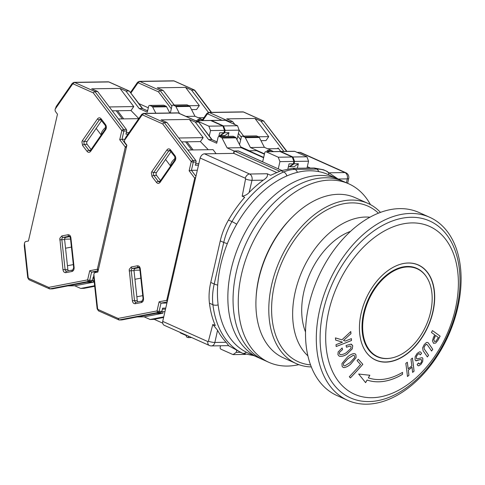 <?xml version="1.0" encoding="UTF-8"?>
<svg xmlns="http://www.w3.org/2000/svg" width="485" height="485" viewBox="0 0 485 485"><rect width="100%" height="100%" fill="white"/><g stroke="black" fill="none" stroke-linecap="round" stroke-linejoin="round"><path stroke-width="0.73" d="M281.767 170.429L238.208 150.938L234.413 150.999L233.867 153.381L204.5 153.83A5.014 3.268 114.1 0 0 200.129 158.025L162.711 321.385A5.014 3.268 114.1 0 0 164.227 325.283L209.344 345.472A5.014 3.268 -65.9 0 1 207.822 341.573A0.661 0.479 89.1 0 0 208.417 341.191L212.812 324.465L215.316 325.58A100.292 65.402 114.1 0 1 209.441 303.18A50.149 32.701 114.1 0 1 210.745 282.446L220.269 240.881L223.737 242.433L214.218 283.998L210.745 282.446M264.41 154.2L256.498 150.659L248.908 150.774L248.823 151.138M273.57 151.587L270.994 150.435L267.18 150.568M299.815 152.375L344.932 172.557A5.014 3.268 -65.9 0 1 345.884 172.751L300.773 152.563A5.014 3.268 114.1 0 0 299.815 152.375L297.153 152.411M200.129 158.025L245.24 178.207A0.661 0.479 89.1 0 1 245.562 178.995L242.191 196.183L244.695 197.304A100.292 65.402 114.1 0 0 228.477 220.044L231.951 221.596A100.292 65.402 -65.9 0 1 283.749 171.957L280.985 170.72L270.654 175.297L267.18 173.745L249.611 174.018L204.5 153.83M233.867 153.381L276.583 172.496M263.682 157.389L248.908 150.774M267.199 150.495L269.769 151.647M228.441 345.647L242.251 353.135A100.292 65.402 -65.9 0 1 212.909 304.732L209.441 303.18M162.711 321.385L207.822 341.573M245.24 178.207A5.014 3.268 -65.9 0 1 249.611 174.018A5.014 3.637 89.1 0 1 249.642 174.03A5.014 3.637 89.1 0 1 251.988 180.335L263.288 180.165C266.847 177.922 268.144 175.782 267.18 173.745M280.985 170.72L292.661 168.325L314.213 167.998L323.471 169.768L326.187 170.981A50.149 32.701 -65.9 0 1 326.854 171.296A5.014 3.801 116.1 0 1 326.945 171.338A5.014 3.801 116.1 0 1 328.806 174.885M234.413 150.999L279.639 171.235M307.314 166.688L310.37 168.059M345.884 172.751L345.884 172.751A5.014 5.014 0 0 1 348.733 178.419A5.014 1.14 -167.4 0 1 347.308 178.88A5.014 3.637 -90.9 0 0 344.962 172.575A5.014 3.637 -90.9 0 0 344.932 172.557L329.679 172.793M246.331 352.195A5.014 3.801 -63.9 0 1 242.251 353.135A50.149 32.701 -65.9 0 0 242.924 353.45L239.487 351.898M228.665 345.647L226.155 342.277L214.861 342.446A5.014 3.637 89.1 0 1 211.466 345.908L228.665 345.647M188.501 336.147L188.144 337.608L191.654 337.554M186.331 335.602L180.323 332.91L180.293 332.474M188.144 337.608L186.41 336.832L186.301 335.159M208.417 341.191A5.014 1.14 12.6 0 0 214.861 342.446L217.571 330.273L212.812 324.465M242.191 196.183C244.895 195.794 247.204 194.57 249.126 192.515L251.988 180.335A5.014 1.073 -166.8 0 1 245.562 178.995M228.477 220.044A50.149 32.701 114.1 0 0 220.269 240.881M263.288 180.165A100.292 65.402 114.1 0 0 249.126 192.515M217.571 330.273A100.292 65.402 114.1 0 0 226.155 342.277M429.661 217.268L418.87 212.436A100.292 65.402 114.1 0 0 399.743 208.629A100.292 65.402 114.1 0 0 312.837 291.018A100.292 65.402 114.1 0 0 336.942 395.536L347.733 400.361A100.292 65.402 -65.9 0 1 323.628 295.844A100.292 65.402 -65.9 0 1 410.54 213.455A100.292 65.402 -65.9 0 1 429.661 217.268A100.292 65.402 -65.9 0 1 453.766 321.785A100.292 65.402 -65.9 0 1 366.86 404.175A100.292 65.402 -65.9 0 1 347.733 400.361M368.946 401.562A96.909 63.195 -65.9 0 1 323.349 310.442A96.909 63.195 -65.9 0 1 411.153 217.28A96.909 63.195 -65.9 0 1 459.998 279.148C460.829 315.553 441.793 358.106 414.087 381.75A96.909 63.195 -65.9 0 1 368.946 401.562M372.013 397.712A91.926 59.946 -65.9 0 1 328.763 311.273A91.926 59.946 -65.9 0 1 412.05 222.906A91.926 59.946 -65.9 0 1 455.3 309.339A91.926 59.946 -65.9 0 1 372.013 397.712M367.109 380.046L367.072 380.034A73.969 48.233 114.1 0 0 378.518 381.798A73.969 48.233 114.1 0 0 402.465 374.335L402.501 374.353A73.969 48.233 -65.9 0 1 378.555 381.81A73.969 48.233 -65.9 0 1 367.109 380.046A401.174 303.61 108.9 0 1 365.593 382.659A394.675 89.64 -144.3 0 0 358.651 374.032A395.445 65.232 15.8 0 0 369.855 375.245A401.174 303.61 108.9 0 1 368.364 377.87A71.459 46.596 114.1 0 0 379.422 379.567A71.459 46.596 114.1 0 0 402.556 372.365A401.174 222.797 59.2 0 1 402.501 374.353M408.418 262.991A52.137 33.998 -65.9 0 1 432.947 312.013A52.137 33.998 -65.9 0 1 385.714 362.131A52.137 33.998 -65.9 0 1 364.047 348.745A52.137 33.998 -65.9 0 1 366.029 298.675A52.137 33.998 -65.9 0 1 402.041 263.828A52.137 33.998 -65.9 0 1 408.418 262.991M386.927 358.5A48.154 31.404 -65.9 0 1 364.271 313.219A48.154 31.404 -65.9 0 1 407.897 266.926A48.154 31.404 -65.9 0 1 426.891 277.535A48.154 31.404 -65.9 0 1 426.079 325.538A48.154 31.404 -65.9 0 1 390.819 358.136A48.154 31.404 -65.9 0 1 386.927 358.5M339.167 356.123L337.912 354.602L338.166 351.94L342.131 347.939A394.226 187.362 51.8 0 1 342.574 349.539L339.524 352.328L339.373 353.759L340.215 354.596C342.222 354.723 344.247 354.08 346.302 352.668L350.861 348.485L351.11 346.824L350.182 345.963L346.526 347.26A395.105 187.774 -128.2 0 0 346.047 345.52L350.982 344.12L352.747 345.811L352.262 348.879L346.884 354.226C344.399 355.881 341.974 356.572 339.597 356.287L339.185 356.129M350.982 344.12L351.522 344.301M350.97 333.638L343.495 340.464A398.846 22.692 21.3 0 0 345.32 341.07L351.395 338.627A396.287 229.084 61.6 0 1 351.534 340.488A401.143 196.698 175.2 0 1 336.166 346.52A392.983 227.174 -118.4 0 0 336.02 344.659L342.507 342.18A398.761 28.9 -159.5 0 1 335.638 340.07L335.438 337.893A399.022 30.476 20.3 0 0 341.907 339.833A399.919 276.456 -31.3 0 0 350.776 331.54L350.97 333.638L350.74 331.522M435.694 343.095L433.432 343.144L432.462 340.749L433.511 337.227A395.002 297.76 -56.6 0 0 434.766 334.868L431.45 332.492L432.444 330.6A401.15 32.319 28.1 0 1 440.125 336.154A392.995 296.256 123.4 0 1 437.882 340.403L435.657 343.077L437.882 340.403M433.826 343.368L433.432 343.144M412.608 372.395L412.026 367.212A394.378 235.037 164.4 0 1 408.358 370.152L408.94 375.335A392.953 234 164.5 0 1 407.448 376.505A401.143 188.071 -128.7 0 0 405.812 363.398A396.269 235.977 -15.5 0 0 407.303 362.222A401.162 188.101 51.3 0 1 407.776 365.599A401.162 188.18 51.3 0 1 408.194 368.806A394.723 235.243 -15.6 0 0 411.862 365.872L410.971 359.282A396.269 235.977 -15.5 0 0 412.432 358.1A401.156 188.077 51.3 0 1 414.069 371.207A392.953 234 164.5 0 1 412.608 372.395M421.653 360.009L420.337 359.537L416.13 360.852L415.081 359.955L415.118 356.766L417.106 353.456L419.58 351.831L420.501 351.946L421.326 352.91A401.156 137.601 42.4 0 1 421.538 353.462A395.311 267.205 152 0 1 420.192 354.953A401.174 137.782 -137.6 0 0 420.004 354.45L419.022 353.632L417.676 354.474L416.427 356.463L416.391 358.318L416.809 358.815L417.724 358.748L422.18 357.633L422.878 358.421L422.72 361.422L421.053 364.308L418.81 365.836L417.73 365.49L417.161 364.435A393.959 266.453 -28.1 0 0 418.525 362.962L419.531 363.926L420.671 363.216L421.532 361.737L421.653 360.009L421.253 359.555M419.41 353.686L418.991 353.613L419.41 353.686M419.04 363.847L419.531 363.926M424.314 349.097A401.168 88.961 35.4 0 1 428.57 355.269A392.965 284.95 139.2 0 1 427.364 356.948A401.15 88.955 -144.6 0 0 423.102 350.77L422.623 347.872L424.151 344.683L426.461 342.465L427.697 342.465L428.504 343.168A401.15 88.955 35.4 0 1 432.765 349.339A392.965 284.828 139.3 0 1 431.583 351.031A401.168 88.961 -144.6 0 0 427.321 344.853L426.248 344.368L424.921 345.617L424.036 347.478L424.314 349.097L424.036 347.478M426.806 344.386L426.212 344.356L426.806 344.386M353.911 353.547L355.153 353.862L355.929 354.741L356.069 357.615L350.813 363.992C348.703 365.981 346.472 367.181 344.132 367.606L342.895 367.236L342.107 366.308L341.967 363.538L347.236 357.257C349.364 355.244 351.589 354.008 353.911 353.547M358.276 359.27A396.257 83.371 34.8 0 1 362.841 364.326A401.156 292.194 138 0 1 350.376 377.942A392.941 82.82 -145.2 0 0 349.309 376.748A401.174 292.2 -42 0 0 360.549 364.508A395.966 83.262 -145.2 0 0 357.057 360.652A401.131 292.219 -42.1 0 0 358.276 359.27M339.567 356.269C341.937 356.554 344.368 355.869 346.848 354.208L346.884 354.226M346.848 354.208L352.225 348.867L352.747 345.811M352.716 345.799L351.534 344.308M346.49 347.242L350.146 345.95M340.185 354.577L339.373 353.759M339.336 353.741L339.524 352.328M339.488 352.316L342.574 349.539M342.537 349.521A394.226 187.362 -128.2 0 0 342.107 347.957M350.934 333.619L343.495 340.464M335.602 340.058L342.507 342.18M336.166 346.496A401.143 196.698 -4.8 0 0 351.504 340.476L351.534 340.488M351.504 340.476A396.287 229.084 -118.4 0 0 351.358 338.639M433.402 343.125L435.657 343.077M437.846 340.391A392.995 296.256 -56.6 0 0 440.089 336.135L440.125 336.154M440.089 336.135A401.15 32.319 -151.9 0 0 432.438 330.606M408.358 370.152L408.328 370.134A394.378 235.037 -15.6 0 0 411.995 367.2L412.026 367.212M412.602 372.353A392.953 234 -15.5 0 0 414.032 371.195L414.069 371.207M414.032 371.195A401.156 188.077 -128.7 0 0 412.408 358.124M407.273 362.246A401.162 188.101 -128.7 0 1 407.746 365.581A401.162 188.18 -128.7 0 1 408.158 368.794L408.194 368.806M407.442 376.469A392.953 234 -15.5 0 0 408.904 375.317L408.94 375.335M408.904 375.317L408.328 370.134M415.736 360.749L420.337 359.537M420.301 359.524L421.617 359.997M419.495 363.908L418.488 362.95M418.064 365.726L418.81 365.836M418.773 365.817L421.053 364.308M421.016 364.296L422.72 361.422M422.69 361.404L422.878 358.421M422.847 358.409L422.18 357.633M416.809 358.815L416.391 358.318M416.354 358.3L416.427 356.463M416.397 356.445L417.676 354.474M417.64 354.456L418.991 353.613M420.18 354.911A395.311 267.205 -28 0 0 421.501 353.45L421.538 353.462M421.501 353.45A401.156 137.601 -137.6 0 0 421.289 352.892L421.326 352.91M421.289 352.892L420.507 351.952M427.34 356.911A392.965 284.95 -40.8 0 0 428.534 355.256L428.57 355.269M428.534 355.256A401.168 88.961 -144.6 0 0 424.278 349.079M424.005 347.466L424.872 345.69M424.89 345.605L426.212 344.356M431.559 350.995A392.965 284.828 -40.7 0 0 432.729 349.327L432.765 349.339M432.729 349.327A401.15 88.955 -144.6 0 0 428.473 343.15L428.504 343.168M428.473 343.15L428.067 342.707M356.069 357.615L355.929 354.741M355.893 354.723L354.959 353.759M343.198 367.406L344.132 367.606M344.095 367.594C346.435 367.169 348.666 365.963 350.782 363.98L350.813 363.992M350.782 363.98L356.038 357.597M350.358 377.912A401.156 292.194 -42 0 0 362.804 364.308L362.841 364.326M362.804 364.308A396.257 83.371 -145.2 0 0 358.269 359.282M367.072 380.034A401.174 303.61 108.9 0 1 365.563 382.629M402.52 372.383A401.174 222.797 59.2 0 1 402.465 374.335M368.364 377.87L368.327 377.851A401.174 303.61 108.9 0 0 369.812 375.238M433.717 339.864L434.687 341.525L433.717 339.864L435.572 335.45L434.548 337.305M353.329 355.293L347.994 358.657L343.501 363.514L343.477 365.199L344.053 365.745L343.441 365.181L343.465 363.501L347.957 358.645L353.292 355.281L354.044 355.432L353.292 355.281M435.572 335.45L438.355 337.475L435.827 341.385L434.366 341.349M434.584 337.324L433.754 339.876M344.053 365.745L344.762 365.884L350.085 362.604L354.583 357.657L354.565 355.911L354.044 355.432M370.449 204.615A97.788 63.765 114.1 0 0 348.788 183.827L338.372 179.171A97.788 63.765 114.1 0 0 231.133 269.454A97.788 63.765 114.1 0 0 258.499 357.688L248.084 353.025A97.788 63.765 114.1 0 1 220.723 264.798A97.788 63.765 114.1 0 1 327.963 174.509L338.372 179.171A97.788 63.765 114.1 0 0 231.133 269.454A97.788 63.765 114.1 0 0 258.499 357.688L263.701 360.015A97.788 63.765 114.1 0 1 236.34 271.782A97.788 63.765 114.1 0 0 263.701 360.015L268.908 362.343A97.788 63.765 114.1 0 0 298.845 364.641M343.58 181.499A97.788 63.765 114.1 0 0 236.34 271.782A97.788 63.765 114.1 0 1 343.58 181.499M380.47 212.388A87.755 57.224 114.1 0 0 367.982 203.403L355.099 197.637A87.755 57.224 114.1 0 0 292.607 216.783L291.637 217.747A85.251 55.593 114.1 0 0 258.851 277.863A85.251 55.593 114.1 0 0 256.116 297.129L256.044 298.499A87.755 57.224 114.1 0 0 283.416 357.845L296.293 363.611A87.755 57.224 114.1 0 0 311.315 366.939M292.607 216.783A87.755 57.224 114.1 0 0 258.857 278.669A87.755 57.224 114.1 0 0 256.044 298.499M367.982 203.403A87.755 57.224 114.1 0 0 271.739 284.428A87.755 57.224 114.1 0 0 296.293 363.611M378.415 213.182A85.251 55.593 114.1 0 0 274.462 284.853A85.251 55.593 114.1 0 0 310.533 364.878M350.534 231.363A65.19 42.51 114.1 0 0 303.889 291.63A65.19 42.51 114.1 0 0 305.52 331.976M369.934 217.213A77.727 50.689 114.1 0 0 295.256 291.758A77.727 50.689 114.1 0 0 307.896 355.869M348.788 183.827A97.788 63.765 114.1 0 0 241.542 274.116A97.788 63.765 114.1 0 0 268.908 362.343M286.95 151.387L263.658 121.056L260.9 121.098L283.87 151.429M267.696 148.804L277.923 148.646L278.087 147.937L277.59 148.652M269.599 151.647L267.023 150.495L271.309 150.58M260.9 121.098L254.958 118.443L226.659 118.873L232.594 121.535L228.793 121.826M280.767 151.478L278.087 147.937M260.96 140.668L265.98 140.589L268.732 136.625L254.958 118.443M245.331 137.691L259.311 137.479A1.503 1.091 -90.9 0 0 258.748 136.915L256.668 135.982A1.503 1.091 -90.9 0 0 256.316 135.909L242.336 136.121A1.503 1.091 89.1 0 1 242.688 136.194L244.773 137.128A1.503 1.091 89.1 0 1 245.331 137.691L250.424 147.543L264.495 153.836M259.311 137.479L264.398 147.325L271.339 150.435M232.594 121.535L234.885 124.554M239.153 130.192L243.634 136.103M294.759 151.344A1.503 1.091 -90.9 0 0 294.413 151.272L280.433 151.484A1.503 1.091 89.1 0 1 280.785 151.556L292.928 156.994L306.908 156.776L294.759 151.344L280.785 151.556M292.928 156.994L294.595 161.42L308.569 161.202L306.908 156.776M308.569 161.202L306.993 168.107M239.523 144.627L241.324 137.158A1.503 1.091 89.1 0 1 242.336 136.121M249.411 150.768L240.675 146.858M294.595 161.42L294.049 163.803L289.872 166.743L294.189 166.676L298.36 163.736L297.329 168.259M268.732 136.625L258.456 136.782M264.398 147.325L250.424 147.543M298.36 163.736L294.049 163.803M289.872 166.743L289.66 166.416M287.92 168.792L289.042 163.875L293.358 163.809L293.904 161.426L279.924 161.638L278.263 157.219L292.237 157.001L280.094 151.569A1.503 1.091 89.1 0 1 280.433 151.484M170.738 165.846A8.778 4.298 -37.1 0 1 175.327 158.256M93.872 274.328L97.606 308.684L97.145 308.836L93.653 276.699L93.89 274.243A2.51 1.819 89.1 0 1 95.357 272.534L97.837 272.055L126.882 145.227L125.063 142.826A2.51 1.819 89.1 0 1 124.578 140.25L125.676 137.455L141.717 114.351L143.445 113.399A2.51 1.819 89.1 0 1 144.027 113.52A1.503 0.982 -65.9 0 0 142.663 114.969L141.917 115.224L124.603 140.165M167.264 301.5A1.503 1.025 -100.9 0 1 166.731 300.324L194.715 178.147L189.132 170.775L191.229 161.632L162.657 123.911L164.257 122.578L167.022 122.535L161.081 119.88L189.386 119.443L203.16 137.631L178.735 138.001M189.132 170.775L191.417 170.332L193.303 162.087A1.503 0.333 -167.1 0 1 191.229 161.632A1.503 0.734 -37.1 0 1 193.012 160.535L164.257 122.578L144.027 113.52L178.195 112.999A2.51 1.819 -90.9 0 0 177.613 112.878L143.445 113.399M195.461 178.395A1.503 0.333 -167.1 0 1 194.715 178.147A1.503 0.734 -37.1 0 1 195.716 177.28M97.606 308.684L98.109 309.503L118.104 318.445L119.049 319.967L158.231 312.407A1.503 1.025 -100.9 0 1 157.031 310.933L159.129 301.791L161.002 303.137L166.913 303.046M98.109 309.503A1.503 0.982 114.1 0 0 98.528 310.861L119.049 319.967L121.808 319.924L160.99 312.364A1.503 1.091 -90.9 0 0 161.869 311.34L162.602 308.157L165.755 308.108M137.904 301.87A2.007 1.455 -90.9 0 1 137.249 300.47L134.012 270.672A2.007 1.455 89.1 0 1 135.236 268.405L139.34 267.617M164.948 311.631L161.76 311.679M151.896 171.551L166.913 149.92C168.089 148.549 169.289 148.519 170.514 149.835L175.006 155.764C176.013 157.395 176.043 159.05 175.103 160.723L160.086 182.354C158.91 183.724 157.71 183.754 156.485 182.439L151.993 176.51L151.32 172.902L151.896 171.551A1.503 0.727 34.8 0 0 153.727 172.575L156.485 172.533L171.017 151.605M156.485 172.533A2.007 1.455 -90.9 0 0 156.54 175.37L153.781 175.412A2.007 1.455 89.1 0 1 153.393 173.351A2.007 1.455 89.1 0 1 153.727 172.575L168.744 150.95A2.007 1.455 89.1 0 1 169.768 150.338L174.842 156.655A1.503 0.734 142.9 0 1 175.006 155.764M160.499 180.596L156.54 175.37M216.08 153.654L213.036 149.635L187.84 150.023M263.597 157.752L241.106 147.682L236.013 137.837A1.503 1.091 -90.9 0 0 235.455 137.267L221.475 137.485L219.396 136.552A1.503 1.091 89.1 0 0 219.044 136.479A1.503 1.091 89.1 0 0 218.026 137.516L216.716 143.239L208.574 139.595L195.322 122.099L189.386 119.443M195.322 122.099L198.426 122.056L178.195 112.999A1.503 0.982 114.1 0 1 178.48 113.06L198.704 122.105L211.678 139.547L208.574 139.595M167.022 122.535L195.776 160.493L193.012 160.535A1.503 1.091 -90.9 0 1 193.303 162.087L196.067 162.045A1.503 1.091 -90.9 0 0 195.776 160.493M195.94 176.304L191.417 170.332L197.328 170.241M233.521 153.387L234.067 151.005L238.365 151.011M137.267 316.941L144.172 316.838L150.114 319.494L153.466 319.397M198.486 165.179L195.334 165.227L196.067 162.045M193.121 149.944L186.955 141.802M191.739 149.962L185.573 141.82M212.078 139.656L198.704 122.105M234.067 151.005L227.125 147.895L222.033 138.049A1.503 1.091 89.1 0 0 221.475 137.485M203.16 137.631L200.402 141.596L208.301 149.707M162.772 311.661L162.942 313.213L144.172 316.838M150.114 319.494L163.748 316.863M220.536 345.769L220.19 347.278A1.503 1.091 89.1 0 0 220.905 349.176L233.049 354.608L236.243 352.359L236.686 350.425M235.455 137.267L233.37 136.34A1.503 1.091 -90.9 0 0 233.018 136.267L219.044 136.479M279.924 161.638L278.269 168.865M238.377 150.938L262.67 161.808L264.743 152.745A1.503 1.091 89.1 0 1 265.762 151.708A1.503 1.091 89.1 0 1 266.113 151.781L278.263 157.219M156.037 313.322L162.942 313.213M139.959 270.139L133.999 270.23M181.675 141.881L200.402 141.596M241.106 147.682L227.125 147.895M240.342 352.298L236.243 352.359M245.465 354.42L233.049 354.608M288.381 166.767L289.181 166.755L293.358 163.809M217.013 141.935L211.678 139.547L217.025 141.869M292.237 157.001L293.904 161.426M266.113 151.781L280.094 151.569A1.503 1.091 -90.9 0 0 279.742 151.496L265.762 151.708M211.508 112.362L194.734 90.216L191.49 90.046L208.441 112.417M198.292 117.746L203.961 117.661M200.196 120.595L197.619 119.443L201.936 119.377L201.663 120.571M191.49 90.046L185.555 87.385L157.255 87.821L163.19 90.477L160.086 90.525L158.48 91.865L171.302 108.785M191.551 109.616L196.577 109.537L199.329 105.572L185.555 87.385M175.928 106.639L189.902 106.421A1.503 1.091 -90.9 0 0 189.344 105.857L187.265 104.93A1.503 1.091 -90.9 0 0 186.913 104.851L172.933 105.069A1.503 1.091 89.1 0 1 173.284 105.142L175.364 106.069A1.503 1.091 89.1 0 1 175.928 106.639L179.474 113.502M189.902 106.421L194.994 116.273L201.936 119.377M163.19 90.477L174.23 105.045M225.355 120.286A1.503 1.091 -90.9 0 0 225.004 120.213L211.03 120.425A1.503 1.091 89.1 0 1 211.375 120.504L223.524 125.936L237.504 125.724L225.355 120.286L211.375 120.504M223.524 125.936L225.192 130.362L239.166 130.15L237.504 125.724M239.166 130.15L236.977 139.704M170.338 112.987L171.914 106.106A1.503 1.091 89.1 0 1 172.933 105.069M225.192 130.362L224.64 132.744L220.469 135.685L224.779 135.624L228.956 132.678L228.12 136.34M199.329 105.572L189.053 105.73M146.816 110.453L147.707 110.441M148.307 107.809L138.88 103.59M194.994 116.273L185.973 116.406M228.956 132.678L224.64 132.744M220.469 135.685L220.251 135.363M210.684 120.51A1.503 1.091 89.1 0 1 211.03 120.425M101.335 134.794A8.778 4.298 -37.1 0 1 105.924 127.197M24.468 243.27L28.203 277.632L27.742 277.778L24.25 245.64L24.486 243.185A2.51 1.819 89.1 0 1 25.954 241.481L28.433 241.003L57.479 114.175L55.66 111.774A2.51 1.819 89.1 0 1 55.175 109.192L56.272 106.397L72.313 83.293L74.035 82.341A2.51 1.819 89.1 0 1 74.623 82.468A1.503 0.982 -65.9 0 0 73.259 83.911L72.514 84.172L55.193 109.113M98.158 270.654A1.503 1.025 -100.9 0 1 97.327 269.266L125.312 147.088L119.728 139.722L121.82 130.58L93.247 92.859L94.854 91.519L97.612 91.477L91.677 88.822L119.977 88.391L133.751 106.573L109.331 106.949M119.728 139.722L122.008 139.274L123.899 131.029A1.503 0.333 -167.1 0 1 121.82 130.58A1.503 0.734 -37.1 0 1 123.608 129.483L94.854 91.519L74.623 82.468L108.792 81.947A2.51 1.819 -90.9 0 0 108.203 81.82L74.035 82.341M126.385 147.422A1.503 0.333 -167.1 0 1 125.312 147.088A1.503 0.734 -37.1 0 1 126.694 146.064M28.203 277.632L28.706 278.445L48.694 287.393L49.646 288.914L88.828 281.348A1.503 1.025 -100.9 0 1 87.627 279.875L89.725 270.733L91.592 272.079L97.855 271.982M28.706 278.445A1.503 0.982 114.1 0 0 29.124 279.803L49.646 288.914L52.404 288.872L91.586 281.306A1.503 1.091 -90.9 0 0 92.465 280.281L93.193 277.099L93.696 277.093M68.5 270.812A2.007 1.455 -90.9 0 1 67.845 269.411L64.608 239.614A2.007 1.455 89.1 0 1 65.827 237.353L69.931 236.559M94.078 280.597L92.356 280.621M82.492 140.492L97.509 118.861C98.685 117.491 99.886 117.467 101.11 118.783L105.597 124.706C106.603 126.336 106.639 127.991 105.694 129.671L90.677 151.296C89.507 152.672 88.306 152.696 87.076 151.381L82.589 145.458L81.91 141.844L82.492 140.492A1.503 0.727 34.8 0 0 84.323 141.523L87.082 141.481L101.614 120.553M87.082 141.481A2.007 1.455 -90.9 0 0 87.136 144.318L84.378 144.36A2.007 1.455 89.1 0 1 83.99 142.293A2.007 1.455 89.1 0 1 84.323 141.523L99.34 119.892A2.007 1.455 89.1 0 1 100.365 119.28L105.433 125.597A1.503 0.734 142.9 0 1 105.597 124.706M91.095 149.538L87.136 144.318M138.728 118.655L118.437 118.964M169.823 112.999L166.61 106.779A1.503 1.091 -90.9 0 0 166.046 106.215L152.072 106.427L149.986 105.494A1.503 1.091 89.1 0 0 149.635 105.421A1.503 1.091 89.1 0 0 148.616 106.464L147.307 112.18L139.165 108.537L125.918 91.047L119.977 88.391M125.918 91.047L129.022 90.998L108.792 81.947A1.503 0.982 114.1 0 1 109.076 82.001L129.301 91.053L142.275 108.495L139.165 108.537M97.612 91.477L126.367 129.44L123.608 129.483A1.503 1.091 -90.9 0 1 123.899 131.029L126.658 130.986A1.503 1.091 -90.9 0 0 126.367 129.44M126.797 145.597L122.008 139.274L124.857 139.231M67.864 285.889L74.769 285.78L80.71 288.436L84.063 288.345M127.979 134.139L125.93 134.169L126.658 130.986M123.717 118.886L117.552 110.744M122.335 118.904L116.17 110.762M142.669 108.598L129.301 91.053M155.843 113.211L152.629 106.991A1.503 1.091 89.1 0 0 152.072 106.427M133.751 106.573L130.999 110.538L138.801 118.552M93.369 280.603L93.538 282.161L74.769 285.78M80.71 288.436L94.642 285.75M154.109 319.288L162.748 323.149M218.977 135.709L219.778 135.697L223.955 132.757L219.638 132.823L218.79 136.521M166.046 106.215L163.966 105.281A1.503 1.091 -90.9 0 0 163.615 105.209L149.635 105.421M223.955 132.757L224.5 130.374L210.52 130.586L209.29 135.97M210.52 130.586L208.853 126.161L222.833 125.948L210.69 120.51A1.503 1.091 -90.9 0 0 210.338 120.438L196.358 120.65A1.503 1.091 89.1 0 1 196.71 120.729L208.853 126.161M195.855 120.832A1.503 1.091 89.1 0 1 196.358 120.65M86.627 282.264L93.538 282.161M70.555 239.081L64.596 239.172M112.271 110.823L130.999 110.538M147.61 110.877L142.275 108.495L147.622 110.816M222.833 125.948L224.5 130.374M338.124 179.02L347.308 178.88L346.442 182.778M314.213 167.998L316.626 169.077A50.149 32.701 -65.9 0 1 326.187 170.981L338.19 179.086M318.772 171.611A5.014 3.637 89.1 0 0 316.626 169.077L295.074 169.404L292.661 168.325M286.896 175.91A5.014 3.11 -113 0 0 283.749 171.957A50.149 32.701 -65.9 0 1 295.074 169.404A5.014 3.637 89.1 0 1 297.36 172.369M218.135 304.907A5.014 2.583 173 0 1 212.909 304.732A50.149 32.701 -65.9 0 1 214.218 283.998A5.014 1.103 -167.1 0 0 217.698 285.089M227.356 243.549A5.014 1.103 -167.1 0 1 223.737 242.433A50.149 32.701 -65.9 0 1 231.951 221.596A5.014 0.588 30 0 1 236.698 224.234M242.924 353.45L253.649 355.602A5.014 3.637 -90.9 0 0 253.819 355.596M364.011 348.679A52.034 33.932 114.1 0 0 385.599 361.974A52.034 33.932 114.1 0 0 432.741 311.952A52.034 33.932 114.1 0 0 408.261 263.028A52.034 33.932 114.1 0 0 401.974 263.846M426.764 277.335A48.439 31.586 114.1 0 0 426.642 277.135A48.439 31.586 114.1 0 0 407.539 266.471A48.439 31.586 114.1 0 0 363.653 313.037A48.439 31.586 114.1 0 0 386.442 358.585A48.439 31.586 114.1 0 0 390.358 358.215A48.439 31.586 114.1 0 0 390.589 358.172M230.132 122.426L229.49 121.577L209.259 112.526L243.428 112.005A2.51 1.819 -90.9 0 0 242.839 111.883L243.712 112.059A1.503 0.982 114.1 0 0 243.428 112.005L263.658 121.056L286.635 151.387M202.754 120.553L207.15 114.23A1.503 0.727 -145.2 0 1 206.95 113.357L208.671 112.405A2.51 1.819 89.1 0 1 209.259 112.526A1.503 0.982 114.1 0 0 207.895 113.975L221.948 120.262M207.15 114.23L207.895 113.975M237.82 136.03L240.706 139.844M238.426 133.375L241.312 137.188M258.748 136.915L244.773 137.128M242.688 136.194L256.668 135.982M129.137 270.939L131.253 270.715A2.007 1.455 89.1 0 1 131.302 269.812A2.007 1.455 89.1 0 1 132.472 268.447L138.589 267.271A2.007 1.455 89.1 0 1 138.777 267.247L139.825 268.933L140.286 268.787L143.53 298.578C143.596 300.712 142.887 302.034 141.384 302.543L135.273 303.725C133.727 303.798 132.763 302.804 132.375 300.736L129.222 269.363L131.277 266.974L137.394 265.792C138.934 265.719 139.904 266.714 140.286 268.787M151.993 176.51A1.503 0.734 -37.1 0 1 153.781 175.412L158.268 181.341L160.001 181.311M135.994 302.234A2.007 1.455 89.1 0 1 135.958 302.24A2.007 1.455 89.1 0 1 135.491 302.137A2.007 1.455 89.1 0 1 134.49 300.512L131.253 270.715L134.012 270.672M160.086 182.354A1.503 0.727 -145.2 0 1 159.886 181.481L159.304 181.905A2.007 1.455 89.1 0 1 158.831 181.802A2.007 1.455 89.1 0 1 158.268 181.341A1.503 0.734 -37.1 0 0 156.485 182.439M118.104 318.445L157.031 310.933A1.503 0.333 12.9 0 0 159.11 311.382L161.002 303.137L167.167 301.943M159.129 301.791L166.731 300.324A1.503 0.333 12.9 0 0 167.477 300.579M162.657 123.911L142.663 114.969M137.394 265.792A1.503 1.025 79.1 0 0 138.589 267.271L138.886 267.265M131.277 266.974A1.503 1.025 79.1 0 0 132.472 268.447L135.236 268.405M132.375 300.736L137.249 300.47M135.273 303.725A1.503 1.025 -100.9 0 1 136.018 302.234A1.503 1.025 -100.9 0 1 136.146 302.216M141.384 302.543A1.503 1.025 -100.9 0 1 142.135 301.052L135.958 302.24M143.53 298.578L143.069 298.73L142.135 301.052M174.842 156.655L174.897 159.85A1.503 0.727 34.8 0 0 175.103 160.723M170.514 149.835A1.503 0.734 142.9 0 0 170.35 150.726M166.913 149.92A1.503 0.727 34.8 0 0 168.744 150.95L170.496 150.92M141.917 115.224A1.503 0.727 -145.2 0 1 141.717 114.351M160.99 312.364L158.231 312.407A1.503 1.091 -90.9 0 0 159.11 311.382L161.869 311.34M162.366 309.169L165.518 309.121M198.844 163.621L195.691 163.669M236.013 137.837L222.033 138.049M153.218 319.445L163.615 317.439M219.396 136.552L233.37 136.34M171.908 106.136L160.086 90.525L139.85 81.468L174.024 80.947A2.51 1.819 -90.9 0 0 173.436 80.825L174.309 81.007A1.503 0.982 114.1 0 0 174.024 80.947L194.255 90.004L211.193 112.362M130.889 93.041L137.74 83.171A1.503 0.727 -145.2 0 1 137.54 82.298L139.268 81.347A2.51 1.819 89.1 0 1 139.85 81.468A1.503 0.982 114.1 0 0 138.492 82.917L158.48 91.865M137.74 83.171L138.492 82.917M189.344 105.857L175.364 106.069M173.284 105.142L187.265 104.93M59.728 239.881L61.844 239.657A2.007 1.455 89.1 0 1 61.898 238.759A2.007 1.455 89.1 0 1 63.068 237.395L69.185 236.213A2.007 1.455 89.1 0 1 69.367 236.195L70.422 237.874L70.883 237.729L74.12 267.526C74.193 269.654 73.477 270.976 71.98 271.485L65.863 272.667C64.323 272.746 63.353 271.745 62.971 269.678L59.819 238.311L61.874 235.922L67.985 234.74C69.531 234.661 70.495 235.661 70.883 237.729M82.589 145.458A1.503 0.734 -37.1 0 1 84.378 144.36L88.864 150.283L90.592 150.259M66.59 271.182A2.007 1.455 89.1 0 1 66.554 271.182A2.007 1.455 89.1 0 1 66.087 271.085A2.007 1.455 89.1 0 1 65.081 269.454L61.844 239.657L64.608 239.614M90.677 151.296A1.503 0.727 -145.2 0 1 90.477 150.423L89.895 150.847A2.007 1.455 89.1 0 1 89.428 150.75A2.007 1.455 89.1 0 1 88.864 150.283A1.503 0.734 -37.1 0 0 87.076 151.381M48.694 287.393L87.627 279.875A1.503 0.333 12.9 0 0 89.707 280.324L91.592 272.079L98.122 270.818M89.725 270.733L97.327 269.266A1.503 0.333 12.9 0 0 98.4 269.599M93.247 92.859L73.259 83.911M67.985 234.74A1.503 1.025 79.1 0 0 69.185 236.213L69.476 236.207M61.874 235.922A1.503 1.025 79.1 0 0 63.068 237.395L65.827 237.353M62.971 269.678L67.845 269.411M65.863 272.667A1.503 1.025 -100.9 0 1 66.615 271.176A1.503 1.025 -100.9 0 1 66.736 271.163M71.98 271.485A1.503 1.025 -100.9 0 1 72.732 269.993L66.554 271.182M74.12 267.526L73.659 267.671L72.732 269.993M105.433 125.597L105.494 128.798A1.503 0.727 34.8 0 0 105.694 129.671M101.11 118.783A1.503 0.734 142.9 0 0 100.947 119.674M97.509 118.861A1.503 0.727 34.8 0 0 99.34 119.892L101.092 119.868M72.514 84.172A1.503 0.727 -145.2 0 1 72.313 83.293M91.586 281.306L88.828 281.348A1.503 1.091 -90.9 0 0 89.707 280.324L92.465 280.281M92.962 278.117L93.805 278.099M129.065 132.569L126.288 132.611M166.61 106.779L152.629 106.991M83.814 288.393L94.696 286.289L83.935 288.375M210.69 120.51L196.71 120.729M149.986 105.494L163.966 105.281M348.733 178.419L347.642 183.318M209.344 345.472A5.014 5.014 0 0 0 211.466 345.908M426.891 277.535L426.642 277.135M390.819 358.136L390.358 358.215M243.712 112.059L263.937 121.111M208.671 112.405L242.839 111.883M206.95 113.357L201.942 120.565M134.945 279.281L140.832 278.141M165.579 159.444L170.587 166.064M139.825 268.933L143.069 298.73M174.897 159.85L159.886 181.481M97.145 308.836L98.528 310.861M177.613 112.878L178.48 113.06M153.345 319.433L163.615 317.451M136.849 296.79L142.736 295.65M174.309 81.007L194.527 90.052M139.268 81.347L173.436 80.825M137.54 82.298L130.471 92.489M65.542 248.223L71.422 247.089M96.169 128.392L101.183 135.006M70.422 237.874L73.659 267.671M105.494 128.798L90.477 150.423M27.742 277.778L29.124 279.803M108.203 81.82L109.076 82.001M67.445 265.731L73.326 264.598"/></g></svg>
